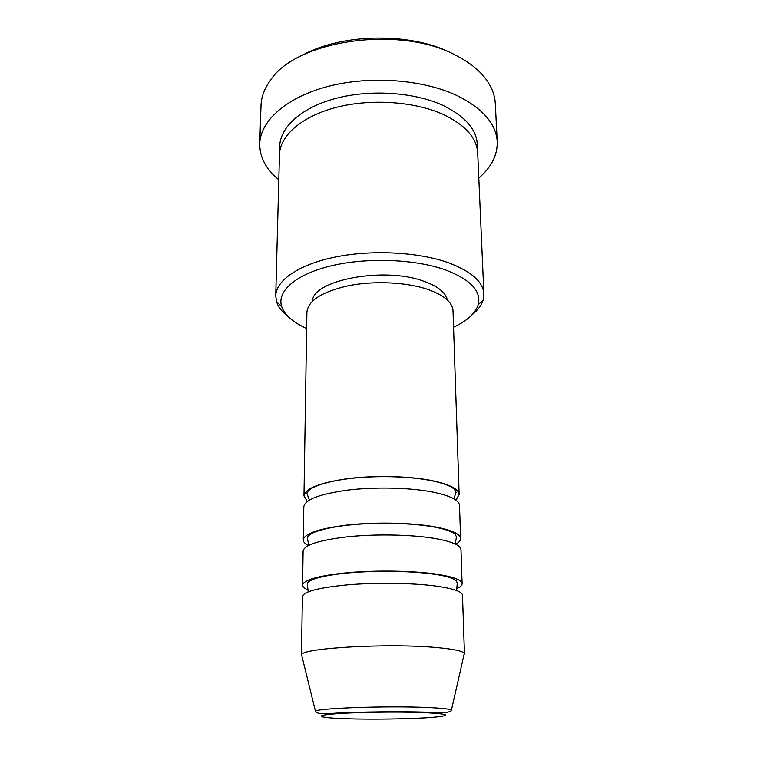 <?xml version="1.0" encoding="UTF-8"?>
<svg xmlns="http://www.w3.org/2000/svg" width="757" height="757" viewBox="0 0 757 757"><rect width="100%" height="100%" fill="white"/><g stroke="black" fill="none" stroke-linecap="round" stroke-linejoin="round"><path stroke-width="1.14" d="M307.304 501.427L303.983 495.911C305.166 488.388 319.918 482.606 348.248 478.575C375.377 475.197 409.632 476.068 432.143 480.619C449.705 484.376 458.704 489.022 459.139 494.558L455.913 500.131M308.26 545.551C304.957 543.753 303.302 541.861 303.283 539.873L303.812 506.793C304.995 499.525 319.795 493.933 348.229 490.034C375.463 486.76 409.84 487.593 432.427 491.984C450.046 495.598 459.073 500.084 459.499 505.43L460.606 538.492C460.625 540.489 459.007 542.409 455.733 544.264M303.283 539.873C304.465 533.411 319.426 528.424 348.163 524.923C375.699 521.98 410.464 522.68 433.288 526.56C451.087 529.768 460.19 533.742 460.606 538.492M308.194 589.977C304.465 588.435 302.592 586.798 302.573 585.066L303.112 551.049C304.286 544.86 319.293 540.091 348.144 536.722C375.775 533.893 410.673 534.546 433.581 538.255C451.437 541.321 460.568 545.125 460.975 549.677L462.111 583.675C462.111 585.407 460.265 587.082 456.566 588.691M302.573 585.066C303.737 579.73 318.905 575.594 348.078 572.652C376.021 570.172 411.325 570.702 434.461 573.872C452.506 576.484 461.723 579.748 462.111 583.675M301.948 656.272L301.456 655.307L302.393 596.563C303.557 591.529 318.782 587.602 348.05 584.811C376.106 582.455 411.543 582.928 434.764 585.918C452.866 588.378 462.111 591.463 462.489 595.163L464.448 653.878L463.975 654.862M453.566 327.166C467.135 320.864 475.339 313.398 478.178 304.768C481.66 291.246 470.665 279.607 445.201 269.833C414.874 259.045 366.975 257.257 331.32 265.802C295.561 274.318 276.731 291.322 281.642 306.481C284.623 315.063 292.959 322.387 306.632 328.453M288.02 316.464C282.134 311.969 278.339 307.105 276.608 301.863L275.737 295.836C275.993 280.383 298.826 264.401 335.644 256.973C372.406 249.536 418.829 252.072 448.74 262.859C471.431 271.479 483.146 281.869 483.893 294.019L483.127 300.065C481.49 305.336 477.771 310.266 471.971 314.855M497.235 141.748L495.277 103.416C494.841 94.805 491.52 86.421 485.313 78.274C478.604 69.635 468.924 62.055 456.263 55.554C400.699 24.858 296.318 39.989 270.552 80.147C264.477 88.408 261.307 96.839 261.023 105.46L259.736 143.821C260.304 120.912 286.411 97.161 328.623 86.27C370.769 75.378 423.901 79.57 457.786 95.94C483.013 108.771 496.166 124.044 497.235 141.748C497.529 155.147 491.388 167.24 478.793 178.037M275.737 295.836L279.465 154.731C279.835 135.749 301.655 116.275 336.591 107.305C371.469 98.334 415.442 101.533 443.943 114.761C465.574 125.331 476.825 138.086 477.695 153.009L483.893 294.019M303.983 495.911L306.897 312.177C308.099 300.548 321.999 291.719 348.599 285.682C374.072 280.629 406.178 282.143 427.383 289.259C443.943 295.126 452.487 302.336 453.017 310.9L459.139 494.558M312.414 301.182C312.575 280.156 383.846 266.398 423.608 281.169C437.877 286.241 445.778 292.524 447.311 300.009M301.456 655.307L301.589 654.824C300.889 648.106 388.171 643.005 436.297 647.519C453.471 649.061 462.811 651.02 464.306 653.395L464.448 653.878M301.816 55.583C341.398 32.986 412.101 32.097 452.591 53.728M278.803 179.778C266.029 169.208 259.67 157.219 259.736 143.821M346.299 718.753C371.848 719.585 409.878 719.027 430.837 717.485C452.572 715.62 450.254 713.993 423.911 712.611C397.425 711.552 352.847 712.252 332.891 714.012C312.527 715.762 320.514 717.939 346.299 718.753M427.677 707.53C442.031 708.164 449.942 709.035 451.418 710.132C451.342 710.965 449.895 711.703 447.075 712.356L425.226 712.148C400.339 711.391 360.597 711.854 337.603 713.056C315.414 714.589 316.965 712.574 315.47 711.315C315.754 708.211 387.716 705.638 427.677 707.53M279.91 150.444C277.27 130.724 297.397 109.481 332.749 99.243C368.034 88.976 414.145 91.805 443.649 105.715C467.457 117.695 478.632 132.03 477.175 148.722M331.803 714.116L324.999 713.605M316.341 712.299L315.47 711.315L301.589 654.824M453.831 498.787L456.111 492.258L454.228 489.088C450.169 485.767 442.694 482.985 431.831 480.742C408.818 476.021 373.277 475.282 345.996 479.001C330.326 481.225 318.754 484.404 311.269 488.539C308.108 490.782 306.68 492.457 306.973 493.564L309.367 500.046M455.137 543.971L456.518 536.883L455.042 534.139C451.229 531.14 443.801 528.679 432.749 526.768C409.244 522.661 372.586 522.131 344.899 525.509C328.935 527.563 317.59 530.354 310.881 533.884C308.127 535.871 306.945 537.3 307.342 538.18L308.847 545.248M456.632 590.545L457.256 583.155L456.509 581.092C453.329 578.102 445.722 575.793 433.695 574.156C409.688 570.721 371.886 570.39 343.801 573.352C313.928 576.749 306.576 581.357 307.408 584.461L308.165 591.842M478.178 304.768L483.127 300.065M451.418 710.132L464.306 653.395M281.642 306.481L276.608 301.863"/></g></svg>
